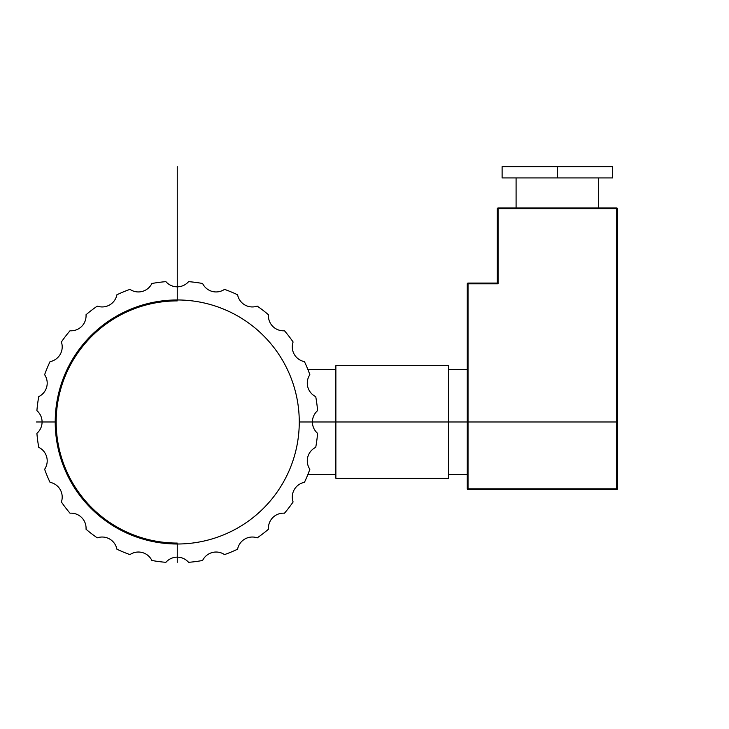 <?xml version="1.0" encoding="UTF-8"?>
<svg xmlns="http://www.w3.org/2000/svg" width="729" height="729" viewBox="0 0 729 729"><rect width="100%" height="100%" fill="white"/><g stroke="black" fill="none" stroke-linecap="round" stroke-linejoin="round"><path stroke-width="1.09" d="M55.222 421.982A122.025 122.025 0 0 1 177.247 299.965A122.025 122.025 0 0 1 299.264 421.982A122.025 122.025 0 0 1 177.247 544.007A122.025 122.025 0 0 1 55.222 421.982L36.45 421.982M151.878 560.473A15.017 15.017 0 0 0 129.962 554.605A140.797 140.797 0 0 1 116.895 549.192A15.017 15.017 0 0 0 97.258 537.847A140.797 140.797 0 0 1 86.031 529.236A15.017 15.017 0 0 0 69.993 513.198A140.797 140.797 0 0 1 61.382 501.971A15.017 15.017 0 0 0 50.037 482.334A140.797 140.797 0 0 1 44.624 469.266A15.017 15.017 0 0 0 38.755 447.351A140.797 140.797 0 0 1 36.906 433.327A15.017 15.017 0 0 0 36.906 410.646A140.797 140.797 0 0 1 38.755 396.622A15.017 15.017 0 0 0 44.624 374.706A140.797 140.797 0 0 1 50.037 361.639A15.017 15.017 0 0 0 61.382 341.992A140.797 140.797 0 0 1 69.993 330.775A15.017 15.017 0 0 0 86.031 314.737A140.797 140.797 0 0 1 97.258 306.125A15.017 15.017 0 0 0 116.895 294.78A140.797 140.797 0 0 1 129.962 289.367A15.017 15.017 0 0 0 151.878 283.499A140.797 140.797 0 0 1 165.902 281.649A15.017 15.017 0 0 0 188.583 281.649A140.797 140.797 0 0 1 202.607 283.499A15.017 15.017 0 0 0 224.523 289.367A140.797 140.797 0 0 1 237.59 294.78A15.017 15.017 0 0 0 257.237 306.125A140.797 140.797 0 0 1 268.454 314.737A15.017 15.017 0 0 0 284.492 330.775A140.797 140.797 0 0 1 293.104 341.992A15.017 15.017 0 0 0 304.449 361.639A140.797 140.797 0 0 1 309.861 374.706A15.017 15.017 0 0 0 315.73 396.622A140.797 140.797 0 0 1 317.58 410.646A15.017 15.017 0 0 0 317.58 433.327A140.797 140.797 0 0 1 315.73 447.351A15.017 15.017 0 0 0 309.861 469.266A140.797 140.797 0 0 1 304.449 482.334A15.017 15.017 0 0 0 293.104 501.971A140.797 140.797 0 0 1 284.492 513.198A15.017 15.017 0 0 0 268.454 529.236A140.797 140.797 0 0 1 257.237 537.847A15.017 15.017 0 0 0 237.59 549.192A140.797 140.797 0 0 1 224.523 554.605A15.017 15.017 0 0 0 202.607 560.473A140.797 140.797 0 0 1 188.583 562.323A15.017 15.017 0 0 0 165.902 562.323A140.797 140.797 0 0 1 151.878 560.473M177.247 543.069A121.087 121.087 0 0 1 56.16 421.982A121.087 121.087 0 0 1 177.247 300.904M307.857 369.421L335.869 369.421M307.857 474.552L335.869 474.552M335.869 365.666L335.869 478.306L448.508 478.306L448.508 365.666L335.869 365.666M448.508 369.421L467.28 369.421L467.28 474.552L448.508 474.552M616.707 489.569L616.707 488.813L617.463 488.813L617.463 208.731L616.707 208.731L616.707 488.813L467.28 488.813L467.28 283.818A0.747 0.747 0 0 1 468.027 283.071L497.315 283.071L498.071 283.818L497.315 283.071L497.315 208.731A0.747 0.747 0 0 1 498.071 207.975L616.707 207.975A0.747 0.747 0 0 1 617.463 208.731L617.463 488.813A0.747 0.747 0 0 1 616.707 489.569L468.027 489.569A0.747 0.747 0 0 1 467.28 488.813L467.28 474.552M467.28 369.421L467.28 283.818L498.071 283.818L498.071 208.731L497.315 208.731M468.027 283.071L468.027 489.569M598.691 207.975L598.691 177.94M516.086 207.975L516.086 177.94M557.384 166.677L502.108 166.677L502.108 177.94L612.661 177.94L612.661 166.677L557.384 166.677L557.384 177.94M498.071 207.975L498.071 208.731L616.707 208.731L616.707 207.975M617.463 421.982L299.264 421.982M177.247 562.323L177.247 544.007M177.247 299.965L177.247 166.677"/></g></svg>
